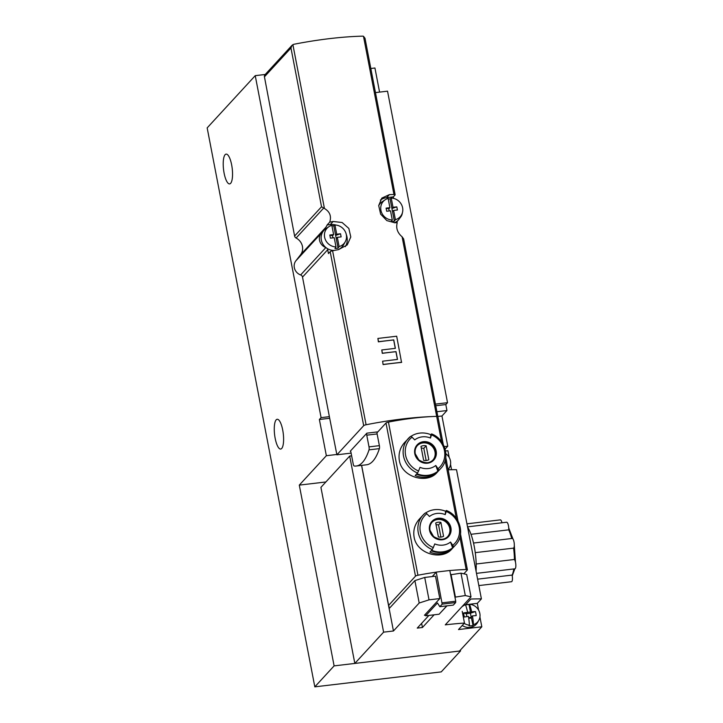 <?xml version="1.0" encoding="UTF-8"?>
<svg xmlns="http://www.w3.org/2000/svg" width="723" height="723" viewBox="0 0 723 723"><rect width="100%" height="100%" fill="white"/><g stroke="black" fill="none" stroke-linecap="round" stroke-linejoin="round"><path stroke-width="1.08" d="M460.37 650.094L460.533 650.926L441.238 671.893L314.812 686.85L207.167 127.89L255.237 75.653L265.214 74.469M255.237 75.653L321.093 417.641L319.376 419.503L326.353 455.707L299.295 485.115L325.874 481.97M299.295 485.115L334.107 665.883L460.533 650.926M334.107 665.883L314.812 686.85M370.818 68.495L374.939 68.007L379.575 92.11M321.093 417.641L329.381 416.656M435.454 404.112L447.528 402.684L445.811 404.555L446.959 410.537L436.918 411.73M375.463 92.598L387.537 91.17L447.528 402.684M319.376 419.503L329.697 418.283M435.761 405.739L445.811 404.555M326.353 455.707L336.837 454.469M446.959 410.537L441.952 415.987L447.763 446.199L445.124 449.073M447.763 446.199L444.274 446.615M276.177 419.837A14.993 4.365 83.3 0 1 277.18 419.277A14.993 4.365 83.3 0 1 283.271 433.655A14.993 4.365 83.3 0 1 280.696 449.055A14.993 4.365 83.3 0 1 274.848 436.493A14.993 4.365 83.3 0 1 276.177 419.837M225.115 154.686A14.993 4.365 83.3 0 1 226.118 154.116A14.993 4.365 83.3 0 1 232.21 168.495A14.993 4.365 83.3 0 1 229.643 183.904A14.993 4.365 83.3 0 1 223.796 171.342A14.993 4.365 83.3 0 1 225.115 154.686M441.952 415.987L437.831 416.475M323.606 208.152L296.105 238.03A2.729 2.53 -137.4 0 1 294.604 236.032L321.536 206.76L324.437 208.477C329.842 211.676 331.604 216.231 329.715 222.142A114.523 26.543 169.1 0 1 333.131 221.491L342.124 222.512L348.838 228.432L350.791 236.981L347.23 244.925L338.545 249.625A114.523 26.543 -10.9 0 0 332.589 250.773A2.729 0.633 -10.9 0 0 330.185 251.685L328.45 253.565L327.709 249.715L302.512 277.099L329.733 418.481L336.9 454.803L363.687 425.675A2.729 0.633 -10.9 0 1 366.091 424.763A114.523 26.543 -10.9 0 1 432.426 416.538A81.798 18.961 -10.9 0 1 436.683 416.376A2.729 0.633 -10.9 0 1 437.903 416.665L443.253 444.455M393.61 198.4L393.321 196.873L395.056 194.993A2.729 0.633 169.1 0 0 395.138 194.785A2.729 0.633 169.1 0 0 393.954 194.496A114.523 26.543 169.1 0 0 389.381 194.632L381.825 198.111L378.707 205.567L380.641 214.153L386.85 220.614L394.803 222.765A114.523 26.543 -10.9 0 1 397.234 222.684C395.806 228.097 397.424 232.797 402.096 236.792L403.642 238.933L437.849 416.575M393.954 194.496L363.479 36.277L362.693 36.15A114.523 26.543 -10.9 0 0 293.773 44.302L292.083 45.269L265.025 74.677A2.729 2.53 -137.4 0 0 264.437 76.828L294.604 236.032M377.903 338.436L378.527 341.69L393.746 339.891L395.373 348.35L381.771 349.959L382.404 353.222L396.005 351.613L397.505 359.421L382.612 361.184L383.1 364.591A114.523 26.543 -10.9 0 1 401.545 362.422L396.683 336.213L377.903 338.436L378.373 341.852A114.523 26.543 -10.9 0 1 393.664 339.982L395.282 348.369M383.1 364.591L382.612 361.184M397.415 359.43L395.924 351.703A114.523 26.543 -10.9 0 0 382.286 353.339L381.771 349.959M450.519 542.06A81.798 30.086 51.8 0 1 452.743 545.287A2.178 0.804 51.8 0 1 453.249 547.121L452.625 547.799L450.519 542.06A16.584 15.4 -137.4 0 1 434.758 543.922A81.798 11.125 112.6 0 1 433.312 547.582L432.264 549.607A22.088 20.506 -137.4 0 1 418.256 532.571A22.088 20.506 -137.4 0 1 422.982 515.138L419.304 519.141C414.767 524.329 413.032 530.311 414.098 537.09C416.692 554.017 442.069 560.885 451.803 549.046M425.639 512.978A22.088 20.506 -137.4 0 1 445.585 511.26L446.362 510.492L446.227 511.45A81.798 11.125 112.6 0 1 445.232 514.613L445.585 511.26M452.625 547.799A22.088 20.506 -137.4 0 1 431.64 550.284L432.264 549.607M450.935 549.643L452.173 548.296A22.088 20.506 42.6 0 1 431.188 550.781L429.95 552.119A22.088 20.506 -137.4 0 0 450.935 549.643L450.691 549.344M425.26 513.032L422.982 515.138A22.088 20.506 -137.4 0 1 425.223 513.059A2.178 0.804 51.8 0 1 425.26 513.032A2.178 0.804 51.8 0 1 426.796 513.746A81.798 30.086 51.8 0 1 429.471 516.475A16.584 15.4 -137.4 0 1 445.232 514.613M410.519 436.457L404.555 442.566C400.018 447.754 398.283 453.737 399.358 460.515C401.943 477.442 427.32 484.302 437.054 472.471L440.741 468.468A22.088 20.506 -137.4 0 1 438.5 470.546L437.876 471.224A22.088 20.506 -137.4 0 1 416.891 473.71L417.514 473.032A22.088 20.506 -137.4 0 1 403.506 455.996A22.088 20.506 -137.4 0 1 408.242 438.563A22.088 20.506 -137.4 0 1 410.483 436.484A2.178 0.804 51.8 0 1 410.519 436.457A2.178 0.804 51.8 0 1 412.047 437.171A81.798 30.086 51.8 0 1 414.731 439.9A16.584 15.4 -137.4 0 1 430.483 438.039L430.836 434.686A22.088 20.506 -137.4 0 0 410.899 436.403M377.026 432.761L386.001 423.009L415.499 576.159A2.729 0.633 -10.9 0 1 417.939 575.237A81.798 18.961 -10.9 0 1 436.258 572.164L442.178 604.157L439.846 606.687L437.469 602.973L425.657 615.806L424.961 614.713M449.823 570.555A81.798 18.961 -10.9 0 1 466.181 569.534A2.729 0.633 -10.9 0 1 467.401 569.823A2.729 0.633 -10.9 0 1 467.311 570.031L463.832 573.818M386.001 423.009A2.729 0.633 -10.9 0 1 388.441 422.087A81.798 18.961 -10.9 0 1 432.426 416.538M430.483 438.039A81.798 11.125 112.6 0 0 431.477 434.866L431.613 433.917L430.836 434.686M436.186 473.059L437.424 471.721A22.088 20.506 42.6 0 1 416.439 474.198L415.201 475.544A22.088 20.506 -137.4 0 0 436.186 473.059L435.951 472.77M437.876 471.224L435.77 465.485A16.584 15.4 -137.4 0 1 420.009 467.347A81.798 11.125 112.6 0 1 418.563 471.007L417.514 473.032M435.77 465.485A81.798 30.086 51.8 0 1 437.993 468.703A2.178 0.804 51.8 0 1 438.5 470.546M296.105 238.03A11.451 10.628 -137.4 0 1 300.524 254.821L295.87 260.831A9.272 8.604 -137.4 0 0 300.651 274.948A2.729 2.53 -137.4 0 1 302.512 277.099M329.715 222.142L327.121 224.952A11.451 10.628 42.6 0 1 325.721 227.429L300.524 254.821M325.946 247.591A2.729 2.53 -137.4 0 0 325.847 247.555A9.272 8.604 -137.4 0 1 321.075 233.439L325.721 227.429M402.35 212.969A9.272 8.604 -137.4 0 1 400.705 217.008L399.286 218.843M398.5 219.855L396.285 222.711M363.479 36.277L364.998 38.247L395.138 194.785M432.209 576.556L436.258 572.164M415.499 576.159L388.531 605.467M321.536 206.76L290.962 47.998L292.083 45.269M350.248 451.224L366.868 433.167A1.636 0.479 83.3 0 0 366.76 435.174L369.01 446.877A2.729 0.795 83.3 0 1 369.019 449.86A94.071 27.366 83.3 0 1 356.213 466.019A94.071 27.366 83.3 0 1 354.162 466.001A2.729 0.795 83.3 0 1 353.222 464.039L350.962 452.336A1.636 0.479 83.3 0 0 350.357 451.161A1.636 0.479 83.3 0 0 350.248 451.224L350.483 451.197M351.116 453.113L336.9 454.803M327.085 248.414A2.729 2.53 -137.4 0 1 327.709 249.715M393.321 196.873L386.588 197.677A14.722 13.665 42.6 0 0 380.397 200.054M345.314 246.66A14.722 13.665 42.6 0 0 346.281 234.496M336.032 225.07A14.722 13.665 42.6 0 0 330.294 224.582L327.121 224.952M439.846 606.687L453.321 605.097L455.653 602.557L455.725 601.22L449.805 570.483L436.34 572.074M446.814 605.865L439.132 614.216L425.657 615.806M417.298 445.639A10.637 9.869 -137.4 0 1 431.577 445.811A10.637 9.869 -137.4 0 1 432.941 460.027M423.642 460.334A7.772 7.212 42.6 0 0 428.82 459.72L426.145 445.82A7.772 7.212 -137.4 0 0 420.967 446.434L423.642 460.334M426.154 460.515L423.814 448.359L426.145 445.82M423.814 448.359A7.772 7.212 42.6 0 0 421.301 448.17M432.047 522.214A10.637 9.869 -137.4 0 1 446.326 522.386A10.637 9.869 -137.4 0 1 447.691 536.602M438.391 536.909A7.772 7.212 42.6 0 0 443.57 536.294L440.894 522.395A7.772 7.212 -137.4 0 0 435.716 523.009L438.391 536.909M440.903 537.099L438.563 524.934L440.894 522.395M438.563 524.934A7.772 7.212 42.6 0 0 436.05 524.753M366.868 433.167L377.234 431.938A1.636 0.479 83.3 0 0 377.117 433.945L379.376 445.648A2.729 0.795 83.3 0 1 379.376 448.631A94.071 27.366 83.3 0 1 366.57 464.79L356.213 466.019M383.235 364.437L401.699 362.259M389.914 207.673L388.134 198.445A11.414 10.592 -137.4 0 0 385.133 199.81A11.414 10.592 -137.4 0 0 381.373 211.993A11.414 10.592 -137.4 0 0 392.291 220.027L390.51 210.8L386.715 211.252L386.109 208.125L389.914 207.673L388.811 208.866L389.209 210.953M396.819 206.859L393.023 207.302L391.242 198.084A11.414 10.592 -137.4 0 1 401.084 203.868A11.414 10.592 -137.4 0 1 401.527 214.894A11.414 10.592 -137.4 0 1 395.4 219.656L393.619 210.429L397.415 209.986L396.819 206.859L391.92 208.504L393.023 207.302M391.242 198.084L390.077 198.906L391.92 208.504L392.526 211.622L393.619 210.429M378.707 205.63A12.273 11.387 -137.4 0 1 382.169 201.798L385.133 199.81M401.527 214.894L399.792 218.021A12.273 11.387 -137.4 0 1 394.324 222.765M392.291 220.027L391.26 221.59A11.794 10.944 42.6 0 0 392.833 221.509A11.794 10.944 42.6 0 0 394.369 221.22L395.4 219.656M390.077 198.906A11.794 10.944 42.6 0 0 388.242 199.015M392.526 211.622L394.369 221.22M388.811 208.866L386.109 208.125M333.619 234.577L331.839 225.35A11.414 10.592 -137.4 0 0 328.838 226.715A11.414 10.592 -137.4 0 0 325.079 238.897A11.414 10.592 -137.4 0 0 335.996 246.932L334.216 237.704L330.42 238.156L329.815 235.029L333.619 234.577L332.517 235.77L332.914 237.858M340.524 233.764L336.728 234.207L334.948 224.989A11.414 10.592 -137.4 0 1 344.799 230.773A11.414 10.592 -137.4 0 1 345.233 241.798A11.414 10.592 -137.4 0 1 339.105 246.561L337.325 237.334L341.129 236.891L340.524 233.764L335.626 235.409L336.728 234.207M334.948 224.989L333.782 225.811L335.626 235.409L336.231 238.527L337.325 237.334M334.27 250.438A12.273 11.387 -137.4 0 1 321.952 242.151A12.273 11.387 -137.4 0 1 325.874 228.703L328.838 226.715M345.233 241.798L343.497 244.925A12.273 11.387 -137.4 0 1 337.795 249.76M335.996 246.932L334.966 248.495A11.794 10.944 42.6 0 0 336.538 248.414A11.794 10.944 42.6 0 0 338.075 248.125L339.105 246.561M333.782 225.811A11.794 10.944 42.6 0 0 331.947 225.919M336.231 238.527L338.075 248.125M332.517 235.77L329.815 235.029M448.133 469.787A114.252 26.48 -10.9 0 1 456.52 469.706L481.401 598.888A114.252 26.48 169.1 0 0 470.872 599.042L465.639 604.726A12.273 11.387 42.6 0 0 465.513 604.744A26.091 7.592 83.3 0 1 467.636 612.318L466.335 613.728L463.551 612.959A23 9.489 72.9 0 0 464.338 617.026A26.091 6.046 169.1 0 1 468.423 616.376A26.091 7.592 83.3 0 1 469.444 625.16A10.899 10.113 -137.4 0 1 464.193 623.353M462.214 611.333L464.473 623.054A114.252 26.48 169.1 0 0 445.26 624.862L471.016 596.873L465.296 595.553L454.948 597.171M445.567 450.989L447.908 450.718L449.209 457.469M450.537 464.374L451.568 469.724M481.401 598.888L477.297 603.353L478.599 610.104M479.927 617.008L481.816 626.787L459.494 651.043L354.83 663.425L320.922 487.356L349.697 456.077L351.64 455.851M464.473 623.054L458.499 629.552L481.816 626.787M439.819 613.466L446.968 605.847M428.92 615.427L417.243 628.106L422.431 627.501L434.098 614.812M354.83 663.425L383.606 632.155L393.448 630.989L419.195 603.009L429.028 599.846L439.81 598.572L424.428 615.291L425.26 615.192M388.712 605.268L389.308 608.395M361.636 465.377L389.2 608.513L414.885 580.605L424.717 577.451L435.49 576.168L439.81 598.572M421.626 623.343L422.431 627.501M450.637 574.767L460.985 573.158L466.697 574.478L471.016 596.873M383.606 632.155L349.697 456.077M361.554 465.386L393.448 630.989M414.885 580.605L419.195 603.009M424.717 577.451L429.028 599.846M451.035 574.333L455.354 596.737M460.985 573.158L465.296 595.553M477.297 603.353L465.639 604.726M465.495 604.744A12.273 11.387 42.6 0 0 463.298 605.259M467.618 612.336L470.474 612.001L470.384 613.249L471.685 611.839A26.091 7.592 -96.7 0 0 469.552 604.265A10.899 10.113 -137.4 0 1 478.816 620.289A10.899 10.113 -137.4 0 1 473.484 624.681A26.091 7.592 -96.7 0 0 472.462 615.897A26.091 6.046 169.1 0 1 476.213 615.625A23 19.349 -79.1 0 0 475.427 611.559A26.091 6.046 169.1 0 0 471.685 611.839M469.552 604.265L469.046 604.618L470.474 612.001M469.046 604.618A11.062 10.267 42.6 0 0 465.576 604.925M475.427 611.559L470.384 613.249L473.041 625.359L473.484 624.681M471.622 617.975L468.721 618.319M469.444 625.16L469.001 625.829A11.062 10.267 42.6 0 0 471.062 625.793A11.062 10.267 42.6 0 0 473.041 625.359M467.636 612.318A26.091 6.046 169.1 0 0 463.551 612.959M462.25 606.579A10.899 10.113 -137.4 0 1 463.172 605.883A10.899 10.113 -137.4 0 1 465.513 604.744M478.816 620.289L477.695 622.304A11.451 10.628 -137.4 0 1 470.004 627.392A11.451 10.628 -137.4 0 1 462.241 625.476M468.621 617.614L471.161 617.315L472.462 615.897M470.384 613.249L466.335 613.728L466.895 616.602M446.814 462.919A23 19.349 -79.1 0 0 446.055 458.997M445.901 453.773A10.899 10.113 -137.4 0 1 449.426 467.654A10.899 10.113 -137.4 0 1 448.079 469.507M449.426 467.654L448.305 469.679A11.451 10.628 -137.4 0 1 448.242 469.787M467.564 527.04A32.725 9.516 83.3 0 1 474.261 546.561A32.725 9.516 83.3 0 1 476.095 571.351M477.605 579.159L512.083 575.083A4.907 1.428 83.3 0 1 511.504 581.717L478.834 585.576M476.186 563.994L514.415 559.475A4.907 1.428 83.3 0 1 515.833 564.862A4.907 1.428 83.3 0 1 514.893 568.811L476.484 573.357M475.255 552.652L513.574 548.124A27.266 7.935 83.3 0 1 514.415 559.475M473.511 543.036L512.209 538.454A4.907 1.428 83.3 0 1 514.152 542.783A4.907 1.428 83.3 0 1 513.574 548.124M470.98 534.297L508.712 529.842A27.266 7.935 83.3 0 1 511.703 538.518M467.528 526.85L506.651 522.223A4.907 1.428 83.3 0 1 508.224 524.744A4.907 1.428 83.3 0 1 508.712 529.842M466.941 523.823L500.325 519.873A4.907 1.428 83.3 0 1 501.997 522.774M366.091 424.763L332.589 250.773M441.581 441.789L402.096 236.792M324.437 208.477L292.887 44.627M446.362 510.492C460.226 515.635 465.422 535.128 455.49 545.043A22.088 20.506 -137.4 0 1 453.249 547.121M429.534 530.284A11.252 10.447 -137.4 0 1 433.086 520.334A11.252 10.447 -137.4 0 1 449.57 524.148A11.252 10.447 -137.4 0 1 444.121 539.385A11.252 10.447 -137.4 0 1 429.534 530.284M433.312 547.582A20.452 18.988 -137.4 0 1 426.796 513.746M446.227 511.45A20.452 18.988 -137.4 0 1 452.743 545.287M445.178 460.488L456.321 518.364M459.927 537.062L466.181 569.534M388.441 422.087L417.939 575.237M414.785 453.701A11.252 10.447 -137.4 0 1 429.037 442.494A11.252 10.447 -137.4 0 1 432.625 461.12A11.252 10.447 -137.4 0 1 414.785 453.701M418.563 471.007A20.452 18.988 -137.4 0 1 412.047 437.171M431.477 434.866A20.452 18.988 -137.4 0 1 437.993 468.703M321.075 233.439L295.87 260.831M363.687 425.675L330.185 251.685M290.962 47.998L264.437 76.828M325.847 247.555L300.651 274.948M389.381 194.632L386.588 197.677M333.131 221.491L330.294 224.582M455.653 602.557L442.178 604.157M455.725 601.22L442.259 602.81M415.246 453.782A10.637 9.869 -137.4 0 1 417.523 445.386A10.637 9.869 -137.4 0 1 432.029 445.323A10.637 9.869 -137.4 0 1 433.167 459.792A10.637 9.869 -137.4 0 1 422.72 462.259A10.637 9.869 -137.4 0 1 415.246 453.782M429.986 530.357A10.637 9.869 -137.4 0 1 432.264 521.961A10.637 9.869 -137.4 0 1 446.778 521.898A10.637 9.869 -137.4 0 1 447.917 536.367A10.637 9.869 -137.4 0 1 437.469 538.834A10.637 9.869 -137.4 0 1 429.986 530.357M379.376 448.631L369.019 449.86M379.376 445.648L369.01 446.877M377.117 433.945L366.76 435.174M513.809 568.938A27.266 7.935 83.3 0 1 512.083 575.083M455.49 545.043L451.803 549.055M445.775 457.532L458.002 521.03M460.524 534.107L467.401 569.823M417.523 445.386C415.463 447.709 414.713 450.492 415.255 453.737L418.807 459.936C425.269 463.696 430.058 463.642 433.167 459.792M431.613 433.917C445.476 439.06 450.673 458.554 440.741 468.468M432.264 521.961C430.212 524.283 429.462 527.067 430.004 530.321L433.556 536.511C440.018 540.271 444.799 540.217 447.917 536.367M463.172 605.883L462.277 606.48M514.306 545.305L515.49 562.286M514.83 568.82L512.236 575.897M508.73 527.971L512.987 539.015"/></g></svg>
